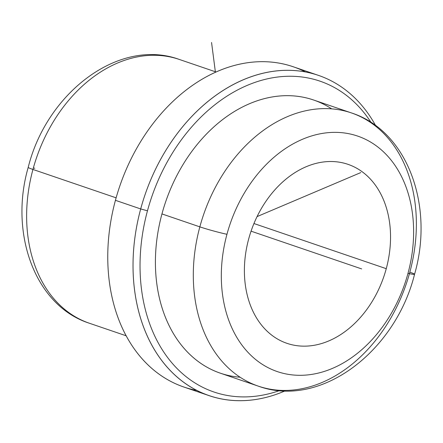 <?xml version="1.0" encoding="UTF-8"?>
<svg xmlns="http://www.w3.org/2000/svg" width="443" height="443" viewBox="0 0 443 443"><rect width="100%" height="100%" fill="white"/><g stroke="black" fill="none" stroke-linecap="round" stroke-linejoin="round"><path stroke-width="0.66" d="M386.257 268.679A94.558 70.16 -71.2 0 1 286.931 343.325A94.558 70.16 -71.2 0 1 248.678 238.982A94.558 70.16 108.8 0 0 292.773 344.947A94.558 70.16 108.8 0 0 386.257 268.679A94.558 70.16 108.8 0 0 342.162 162.719A94.558 70.16 108.8 0 0 248.678 238.982A94.558 70.16 -71.2 0 1 348.004 164.342A94.558 70.16 -71.2 0 1 386.257 268.679L253.95 223.532L386.257 268.679M34.792 168.268A19.907 1.152 15.2 0 0 33.352 167.963A19.907 1.152 -164.8 0 1 34.792 168.268M216.123 72.01L179.321 59.451A139.351 103.396 108.8 0 0 32.943 169.453A139.351 103.396 -71.2 0 1 179.321 59.451C118.934 37.334 46.637 92.941 28.214 167.371A19.907 1.152 15.2 0 0 32.943 169.453A139.351 103.396 108.8 0 0 89.314 323.218A139.351 103.396 -71.2 0 1 32.943 169.453A19.907 1.152 -164.8 0 1 28.214 167.371C9.126 233.096 34.787 305.681 89.314 323.218L126.117 335.772M116.116 197.833L32.943 169.453L116.116 197.833M305.493 71.965A169.209 125.552 108.8 0 0 115.429 200.319A169.209 125.552 108.8 0 0 196.819 390.438M209.14 395.654L183.878 387.038A169.209 125.552 -71.2 0 1 115.429 200.319A169.209 125.552 -71.2 0 1 293.172 66.749L318.434 75.371A169.209 125.552 108.8 0 0 140.691 208.941L115.429 200.319L140.691 208.941A169.209 125.552 108.8 0 0 209.14 395.654A169.209 125.552 108.8 0 0 285.115 390.87A169.209 125.552 -71.2 0 1 140.691 208.941A169.209 125.552 -71.2 0 1 250.716 76.899A169.209 125.552 -71.2 0 1 375.636 125.602A169.209 125.552 108.8 0 0 318.434 75.371M371.051 122.44A164.237 121.858 108.8 0 0 250.201 84.159A164.237 121.858 108.8 0 0 147.469 210.802L140.691 208.941L147.469 210.802A164.237 121.858 108.8 0 0 279.55 390.571A164.237 121.858 -71.2 0 1 147.469 210.802A164.237 121.858 -71.2 0 1 250.201 84.159A164.237 121.858 -71.2 0 1 371.051 122.44M331.68 108.873A144.329 107.09 108.8 0 0 161.95 213.925A144.329 107.09 108.8 0 0 240.1 377.242M409.83 272.185A144.329 107.09 108.8 0 0 351.449 112.932A144.329 107.09 108.8 0 0 199.843 226.86L161.95 213.925A144.329 107.09 -71.2 0 1 313.555 99.996L351.449 112.932C407.765 131.023 434.339 206.15 414.565 274.267A19.907 1.152 -164.8 0 1 407.981 273.37A124.422 92.316 108.8 0 0 349.959 133.947A124.422 92.316 108.8 0 0 226.954 234.292A19.907 1.152 -164.8 0 1 199.843 226.86A144.329 107.09 108.8 0 0 258.225 386.113A144.329 107.09 108.8 0 0 409.83 272.185A19.907 1.152 15.2 0 1 414.565 274.267A19.907 1.152 15.2 0 1 407.981 273.37A124.422 92.316 -71.2 0 1 284.976 373.72A124.422 92.316 -71.2 0 1 226.954 234.292A124.422 92.316 108.8 0 0 284.976 373.72A124.422 92.316 108.8 0 0 407.981 273.37A124.422 92.316 -71.2 0 0 349.959 133.947A124.422 92.316 -71.2 0 0 226.954 234.292A19.907 1.152 15.2 0 1 199.843 226.86A144.329 107.09 -71.2 0 1 351.449 112.932M220.332 373.183A144.329 107.09 -71.2 0 1 161.95 213.925L199.843 226.86A144.329 107.09 -71.2 0 0 258.225 386.113L220.332 373.183M257.073 216.599L360.779 172.582M215.431 72.32L211.555 42.489M251.065 231.174L361.676 268.918M258.225 386.113C320.588 408.983 395.466 351.41 414.565 274.267"/></g></svg>
